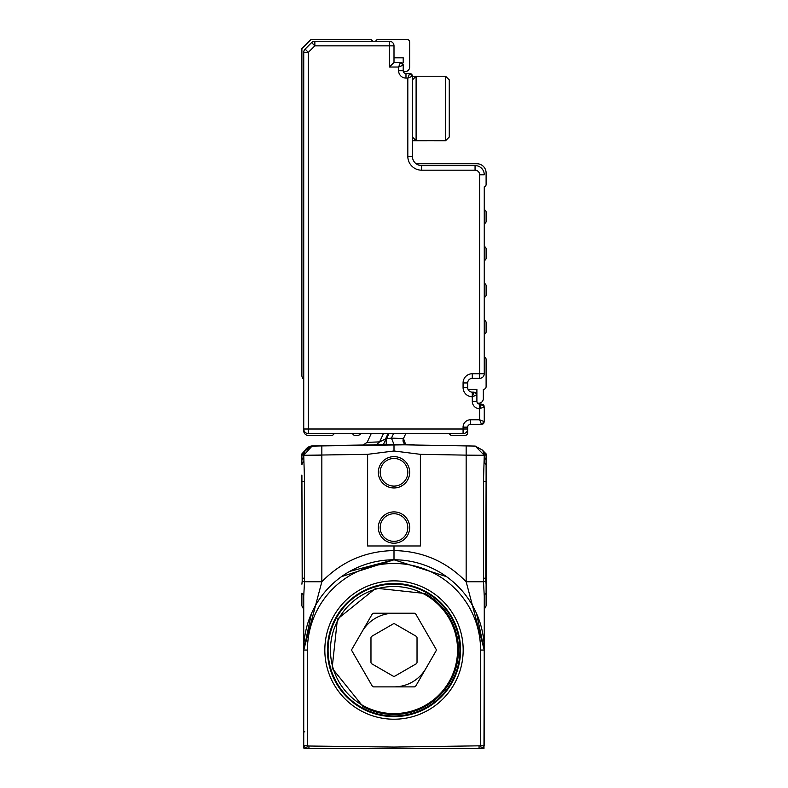 <?xml version="1.0" encoding="UTF-8"?>
<svg xmlns="http://www.w3.org/2000/svg" width="788" height="788" viewBox="0 0 788 788"><rect width="100%" height="100%" fill="white"/><g stroke="black" fill="none" stroke-linecap="round" stroke-linejoin="round"><path stroke-width="1.18" d="M483.97 748.511L484.265 650.051L476.563 613.556L484.265 650.051L484.265 611.498A9.21 9.21 0 0 1 486.107 605.972A9.21 9.21 0 0 0 484.265 611.498A9.21 9.21 0 0 1 486.107 605.972A9.21 9.21 0 0 0 484.265 611.498A9.21 9.21 0 0 1 486.107 605.972L486.107 593.226A9.21 4.984 0 0 0 484.265 596.211L484.265 597.422M306.739 748.6L304.986 748.6M483.93 748.6L308.916 748.6L308.945 746.019L307.428 745.753L306.502 748.6L308.916 748.6M481.261 748.6L483.014 748.6M303.735 611.301L303.735 596.211A9.21 4.984 0 0 0 301.893 593.226L301.893 605.972A9.21 9.21 0 0 1 303.735 611.498A9.21 9.21 0 0 0 301.893 605.972A9.21 9.21 0 0 1 303.735 611.498L303.735 650.051L307.428 650.051L307.428 745.753L303.735 745.753L306.128 748.6L304.07 748.6A3.684 3.684 0 0 1 303.735 747.073L303.735 650.051L311.447 613.556M301.893 593.226L301.893 605.972A9.21 9.21 0 0 1 303.735 611.498A9.21 9.21 0 0 0 301.893 605.972A9.21 9.21 0 0 1 303.735 611.498L303.735 595.718M303.735 596.9L303.735 597.452M349.754 571.379L393.911 559.785M446.52 576.639L394 559.785L446.52 576.639M484.265 596.92L484.265 611.498A9.21 9.21 0 0 1 486.107 605.972M484.265 460.547L484.265 455.425M394 748.6L394 747.073L484.265 745.753L484.216 646.682M484.265 722.202L484.265 731.766L484.265 722.202M484.265 596.181L484.265 597.196M341.48 576.639L394 559.785L394 545.976L420.388 545.976L420.388 454.331L394 450.992L394 444.678L394 450.992L367.622 454.331L303.735 455.287L304.552 481.498L304.503 581.751L321.839 581.751L303.735 650.051A90.265 90.265 0 0 1 394 559.785A90.265 90.265 0 0 1 484.265 650.051L466.161 581.751L483.497 581.751L484.265 596.211M303.735 596.211L304.503 581.751L302.188 581.081L301.902 584.184M312.009 446.126L303.735 455.287L312.009 446.126L321.839 445.919L312.787 445.89L304.72 450.963A9.21 9.21 0 0 1 312.787 445.89L374.005 444.816M312.787 446.008L373.601 444.944L312.787 446.008L304.926 450.697A9.21 9.21 0 0 1 312.787 446.008L312.787 445.89A9.21 9.21 0 0 0 304.72 450.972M484.265 745.753L481.872 748.6M302.188 581.081L301.893 481.498L304.552 481.498M301.893 475.036L302.267 578.205L304.552 578.205M301.893 459.483L301.893 464.556L303.735 461.187M301.893 459.64L301.893 453.868L305.242 450.253L303.735 455.287A9.21 7.25 0 0 1 301.893 459.64M380.033 444.659L374.339 444.659L383.352 444.659L385.608 439.803L383.224 444.846L321.839 445.919L404.205 444.836L383.352 444.659L386.031 438.906L383.342 444.659L387.814 444.659M306.926 455.257L321.839 455.129L321.839 581.751C341.618 561.47 365.671 551.078 394 550.576C422.329 551.078 446.382 561.47 466.161 581.751L466.161 455.129L484.265 455.287L483.448 481.498L483.497 581.751L485.812 581.081L486.107 584.184L486.107 481.498L483.448 481.498M486.107 453.868L483.97 451.731L486.107 453.868L483.97 451.731L486.107 453.868L486.107 481.498M486.107 593.226L486.107 584.184M307.428 650.051A86.582 86.582 0 0 1 394 563.469A86.582 86.582 0 0 1 480.581 650.051L484.265 650.051L480.581 650.051L480.581 745.753L481.498 748.6M479.055 746.019L479.084 748.6M367.622 454.331L367.622 545.976L394 545.976M301.893 453.868L304.03 451.731L301.893 455.799M312.787 446.077L305.242 450.253A9.21 9.21 0 0 1 304.04 451.731L305.232 450.253A9.21 9.21 0 0 1 304.04 451.731L305.232 450.253L311.9 446.136M388.504 433.607L385.608 439.803L385.568 438.916L379.58 441.901L376.477 444.659M383.451 433.607L379.58 441.901L367.139 442.354L371.227 433.607L367.139 442.354L363.051 445.013M303.843 453.888L305.035 450.578M304.503 451.623L304.897 450.825M304.385 451.888L303.744 454.903M404.205 444.836L475.213 446.077L482.768 450.253L484.265 455.287A9.21 7.25 0 0 0 486.107 459.64M486.107 455.789L482.768 450.253L475.213 446.136M405.771 433.607L403.476 438.532L405.721 444.659A4.61 4.61 0 0 1 403.476 438.532L391.439 438.138L394.099 444.659M386.14 438.66L386.268 444.708M388.957 433.607L386.603 438.67L391.439 438.138L393.547 433.607M486.107 464.556A9.21 5.624 0 0 1 484.265 461.187M486.107 475.036L485.812 581.081M475.213 446.077L484.265 455.287M378.348 472.288A15.662 15.662 0 0 1 394 456.626A15.662 15.662 0 0 1 409.661 472.288A15.662 15.662 0 0 1 386.169 485.851A15.662 15.662 0 0 1 378.348 472.288M409.661 527.546A15.662 15.662 0 0 1 394 543.208A15.662 15.662 0 0 1 378.348 527.546A15.662 15.662 0 0 1 401.831 513.993A15.662 15.662 0 0 1 409.661 527.546M374.339 444.659L394.138 444.659M391.705 444.659L393.99 444.659M420.388 454.331L466.161 455.129L466.161 445.919L406.283 444.875M483.97 451.731L483.428 451.15M414.99 445.023L404.648 444.659L414.99 445.023A2.768 2.768 0 0 1 413.67 444.659L414.99 445.023A2.768 2.768 0 0 1 413.67 444.659L412.469 444.659M395.428 444.659L404.648 444.659M407.82 472.288A13.82 13.82 0 0 0 394 458.468A13.82 13.82 0 0 0 387.095 484.256A13.82 13.82 0 0 0 407.82 472.288M380.19 527.546A13.82 13.82 0 0 0 394 541.366A13.82 13.82 0 0 0 400.905 515.588A13.82 13.82 0 0 0 380.19 527.546M408.942 444.659L412.823 444.659L408.942 444.659M404.165 444.659L407.672 444.659M394 613.212A36.839 36.839 0 0 0 362.096 631.631M394 686.89A36.839 36.839 0 0 0 425.904 668.47M424.909 593.472A64.468 64.468 0 0 1 450.578 680.96A64.468 64.468 0 0 1 363.091 706.629L332.132 668.204L337.422 619.141L375.846 588.183L424.909 593.472M424.466 594.28A63.552 63.552 0 0 1 449.771 680.517A63.552 63.552 0 0 1 363.534 705.821A63.552 63.552 0 0 1 338.229 619.585A63.552 63.552 0 0 1 424.466 594.28M372.202 614.128L351.99 649.125A1.842 1.842 0 0 0 351.99 650.967L372.202 685.974A1.842 1.842 0 0 0 373.798 686.89L414.212 686.89A1.842 1.842 0 0 0 415.808 685.974L436.01 650.967A1.842 1.842 0 0 0 436.01 649.125L415.808 614.128A1.842 1.842 0 0 0 414.212 613.212L373.798 613.212A1.842 1.842 0 0 0 372.202 614.128M394.926 623.988A1.842 1.842 0 0 0 393.084 623.988L371.897 636.221A1.842 1.842 0 0 0 370.971 637.817L370.971 662.275A1.842 1.842 0 0 0 371.897 663.87L393.084 676.104A1.842 1.842 0 0 0 394.926 676.104L416.103 663.87A1.842 1.842 0 0 0 417.029 662.275L417.029 637.817A1.842 1.842 0 0 0 416.103 636.221L394.926 623.988M449.268 83.42L449.268 137.033L445.575 140.717L445.575 76.239L449.268 79.923L449.268 83.42M416.103 140.717L412.419 137.033L412.419 79.923L416.103 76.239L416.103 140.707L445.575 140.717M412.419 76.239L412.419 156.369L407.82 156.369L407.82 78.081L412.419 76.239L409.661 73.481A2.768 2.768 0 0 1 412.419 76.239L445.575 76.239L449.268 79.923M416.103 163.737L476.898 163.737A9.21 9.21 0 0 1 486.107 172.946L486.107 184.51A2.305 2.305 0 0 1 484.265 186.766L484.265 373.739A4.61 4.61 0 0 1 479.656 378.339L472.288 378.339L472.288 373.739A9.21 9.21 0 0 0 463.078 382.948L463.078 387.548A9.21 9.21 0 0 0 472.288 396.768L476.898 394.926L474.13 392.158L476.898 394.926L476.898 401.368A2.768 2.768 0 0 0 479.656 404.136L481.498 404.136L484.265 406.894L484.265 421.629L481.498 424.397L470.446 424.397L470.446 419.787A7.368 7.368 0 0 0 463.078 427.155L463.078 428.997L308.344 428.997L308.344 52.363L314.855 45.852L389.4 45.852L389.4 67.029L394 62.429L400.452 62.429L398.61 67.029L403.21 65.187L403.21 70.713L398.61 70.713A7.368 7.368 0 0 0 405.978 78.081L405.978 73.481A2.768 2.768 0 0 1 403.21 70.713A2.768 2.768 0 0 0 405.978 73.481A2.768 2.768 0 0 1 403.269 71.275A4.61 4.61 0 0 0 409.661 67.029L409.661 42.168A2.768 2.768 0 0 0 406.894 39.4L378.348 39.4A2.768 2.768 0 0 0 375.738 41.242M407.82 156.369A13.82 13.82 0 0 0 421.629 170.188L421.629 165.578A9.21 9.21 0 0 1 412.419 156.369A9.21 9.21 0 0 0 421.629 165.578L475.056 165.578A9.21 9.21 0 0 1 484.265 174.788A9.21 9.21 0 0 0 475.056 165.578A9.21 9.21 0 0 1 484.265 174.788L479.656 174.788L479.656 373.739L472.288 373.739M405.978 78.081L407.82 78.081L409.661 73.481L405.978 73.481A2.768 2.768 0 0 1 403.21 70.713L403.21 65.187A2.768 2.768 0 0 0 400.452 62.429L403.21 65.187L402.422 63.257A2.768 2.768 0 0 1 402.993 64.114M401.525 62.646A2.768 2.768 0 0 1 402.422 63.257A2.768 2.768 0 0 0 401.525 62.646A2.768 2.768 0 0 1 402.422 63.257A4.61 4.61 0 0 1 403.21 62.813L403.21 57.82L394 57.82L394 62.429L394 45.852A4.61 4.61 0 0 0 389.4 41.242L389.4 45.852L394 45.852M484.265 357.161A2.305 2.305 0 0 1 486.107 359.417L486.107 386.632A2.768 2.768 0 0 1 483.339 389.39L483.339 398.61A4.61 4.61 0 0 1 477.449 403.023A2.768 2.768 0 0 0 479.656 404.136L479.656 408.736A7.368 7.368 0 0 1 472.288 401.368L472.288 396.768L474.13 392.158L472.288 392.158A4.61 4.61 0 0 1 467.688 387.548L467.688 382.948A4.61 4.61 0 0 1 472.288 378.339A4.61 4.61 0 0 0 467.688 382.948L467.688 387.548L463.078 387.548M479.656 408.736L481.498 404.136L484.265 406.894L479.656 408.736L479.656 419.787L484.265 421.629L481.498 424.397L479.656 419.787L470.446 419.787M463.078 427.155L467.688 427.155A2.768 2.768 0 0 1 470.446 424.397A2.768 2.768 0 0 0 467.688 427.155L467.688 428.997A4.61 4.61 0 0 1 463.078 433.607L308.344 433.607L308.344 428.997L303.735 428.997L303.735 52.363L308.344 52.363L305.084 49.102L311.605 42.591L314.855 45.852L314.855 41.242L389.4 41.242M486.107 221.349A2.305 2.305 0 0 1 484.265 223.605L484.265 209.795A2.305 2.305 0 0 1 486.107 212.051L486.107 221.349M484.265 246.634A2.305 2.305 0 0 1 486.107 248.89L486.107 258.198A2.305 2.305 0 0 1 484.265 260.454M484.265 283.473A2.305 2.305 0 0 1 486.107 285.729L486.107 295.037A2.305 2.305 0 0 1 484.265 297.293M484.265 320.312A2.305 2.305 0 0 1 486.107 322.578L486.107 331.876A2.305 2.305 0 0 1 484.265 334.132M476.848 394.404A4.6 4.6 0 0 1 476.898 394.384L476.898 389.39L468.072 389.39M477.449 403.023A2.768 2.768 0 0 1 476.898 401.368L472.288 401.368M467.688 428.997A4.61 4.61 0 0 1 463.078 433.607L463.078 428.997L467.688 428.997A4.61 4.61 0 0 1 463.078 433.607A4.61 4.61 0 0 0 467.688 428.997L467.688 432.681A2.768 2.768 0 0 1 464.92 435.449L452.026 435.449A2.768 2.768 0 0 1 449.426 433.607M350.709 433.607L334.053 433.607A2.768 2.768 0 0 1 331.452 435.449L308.344 435.449A4.61 4.61 0 0 1 303.735 430.839L303.735 428.997A4.61 4.61 0 0 0 308.344 433.607M305.084 49.102A4.61 4.61 0 0 0 303.735 52.363M314.855 41.242A4.61 4.61 0 0 0 311.605 42.591M394 60.449L394 62.429M484.049 422.703A2.768 2.768 0 0 1 482.571 424.18M475.203 392.375A2.768 2.768 0 0 1 476.681 393.842M472.288 396.768L472.288 392.158L474.13 392.158M482.571 404.352A2.768 2.768 0 0 1 484.049 405.82M410.735 73.698A2.768 2.768 0 0 1 412.203 75.165M372.813 41.242L370.971 39.4L311.112 39.4L301.893 48.61L301.893 375.581A4.61 4.61 0 0 0 303.735 379.264M360.845 433.607A4.61 4.61 0 0 1 357.161 435.449L355.24 435.449A2.768 2.768 0 0 1 352.64 433.607M306.906 747.349L307.261 746.236M303.735 731.766L304.818 731.835M484.265 650.051A90.265 90.265 0 0 0 394 559.785A90.265 90.265 0 0 0 303.735 650.051M394 747.073L308.945 746.019M338.83 691.765A69.167 69.167 0 0 0 446.382 695.223A69.167 69.167 0 0 0 427.165 589.345A69.167 69.167 0 0 0 338.83 691.765M340.899 690.199A66.576 66.576 0 0 0 444.412 693.529A66.576 66.576 0 0 0 425.914 591.621A66.576 66.576 0 0 0 340.899 690.199M321.839 445.919L321.839 455.129M403.476 438.532A4.61 4.61 0 0 0 405.721 444.659M486.107 578.205L483.448 578.205M425.815 591.818A66.359 66.359 0 0 0 335.767 618.235A66.359 66.359 0 0 0 362.184 708.284A66.359 66.359 0 0 0 452.233 681.866A66.359 66.359 0 0 0 425.815 591.818M388.041 433.607L385.568 438.916M362.263 708.136A66.192 66.192 0 0 1 335.915 618.314A66.192 66.192 0 0 1 425.737 591.965A66.192 66.192 0 0 1 452.085 681.778A66.192 66.192 0 0 1 362.263 708.136M425.609 592.192A65.926 65.926 0 0 0 336.151 618.442A65.926 65.926 0 0 0 386.327 715.524A65.926 65.926 0 0 0 425.609 592.192M421.629 170.188L475.056 170.188A4.61 4.61 0 0 1 479.656 174.788M389.4 67.029L398.61 67.029L398.61 70.713M475.056 165.578L475.056 170.188M484.265 373.739L479.656 373.739L479.656 378.339A4.61 4.61 0 0 0 484.265 373.739M467.688 382.948L463.078 382.948M405.978 73.481A2.768 2.768 0 0 1 403.269 71.275M412.419 140.717L427.155 140.717"/></g></svg>
